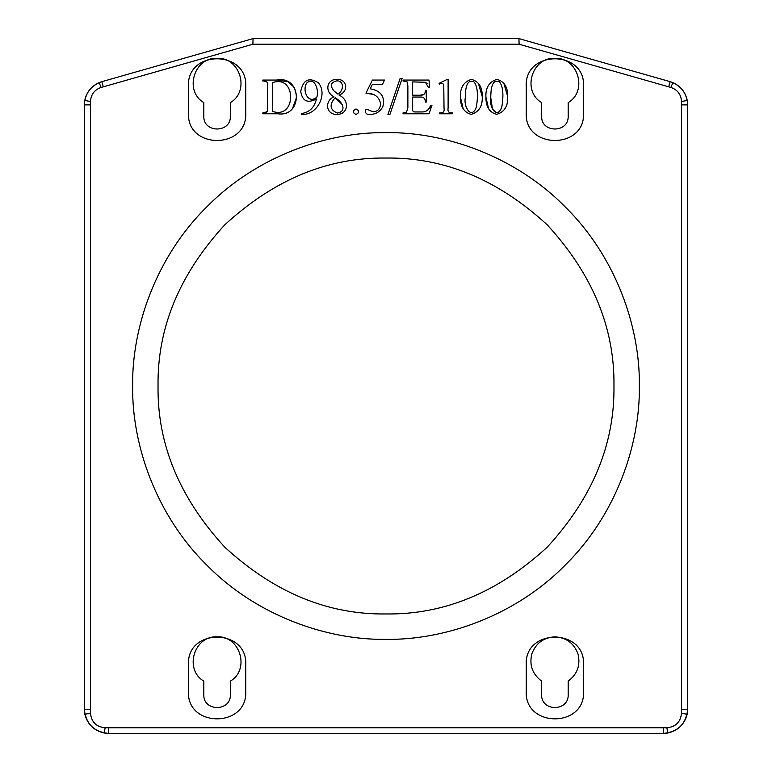 <?xml version="1.0" encoding="UTF-8"?>
<svg xmlns="http://www.w3.org/2000/svg" width="772" height="772" viewBox="0 0 772 772"><rect width="100%" height="100%" fill="white"/><g stroke="black" fill="none" stroke-linecap="round" stroke-linejoin="round"><path stroke-width="1.16" d="M158.038 386C157.256 444.18 179.519 497.911 224.806 547.194C274.089 592.481 327.82 614.744 386 613.962C444.18 614.744 497.911 592.481 547.194 547.194C592.481 497.911 614.744 444.18 613.962 386C614.744 444.18 592.481 497.911 547.194 547.194C497.911 592.481 444.18 614.744 386 613.962C327.82 614.744 274.089 592.481 224.806 547.194C179.519 497.911 157.256 444.18 158.038 386C157.256 327.82 179.519 274.089 224.806 224.806C274.089 179.519 327.82 157.256 386 158.038C444.18 157.256 497.911 179.519 547.194 224.806C592.481 274.089 614.744 327.82 613.962 386C614.744 444.18 592.481 497.911 547.194 547.194C497.911 592.481 444.18 614.744 386 613.962C327.82 614.744 274.089 592.481 224.806 547.194C179.519 497.911 157.256 444.18 158.038 386C157.256 327.82 179.519 274.089 224.806 224.806C274.089 179.519 327.82 157.256 386 158.038C444.18 157.256 497.911 179.519 547.194 224.806C592.481 274.089 614.744 327.82 613.962 386C614.744 327.82 592.481 274.089 547.194 224.806C497.911 179.519 444.18 157.256 386 158.038C327.82 157.256 274.089 179.519 224.806 224.806C179.519 274.089 157.256 327.82 158.038 386M681.512 101.528L687.273 100.456L687.688 104.876L687.688 709.275L687.148 714.332C684.446 724.435 677.999 730.669 667.799 733.024L663.553 733.4C678.106 731.866 686.154 723.818 687.688 709.275L681.512 709.275L681.512 101.528C681.097 94.464 677.546 89.764 670.868 87.439L519.131 44.236L252.869 44.236L101.132 87.439C94.454 89.764 90.903 94.464 90.488 101.528L90.488 713.116C91.357 722.013 96.239 726.906 105.137 727.764L666.863 727.764C675.761 726.906 680.643 722.013 681.512 713.116L681.512 709.275M639.361 386C640.181 445.415 615.554 515.628 565.152 565.152C515.628 615.554 445.415 640.181 386 639.361C326.585 640.181 256.372 615.554 206.848 565.152C156.446 515.628 131.819 445.415 132.639 386C131.819 326.585 156.446 256.372 206.848 206.848C256.372 156.446 326.585 131.819 386 132.639C445.415 131.819 515.628 156.446 565.152 206.848C615.554 256.372 640.181 326.585 639.361 386M188.436 86.078C186.853 49.427 247.87 49.862 245.747 86.493L245.747 112.789C247.87 149.411 186.853 149.845 188.436 113.194L188.436 86.078M583.564 86.078L583.564 113.194C585.147 149.845 524.13 149.411 526.253 112.789L526.253 86.493C524.13 49.862 585.147 49.427 583.564 86.078M188.436 691.567L188.436 664.451C186.853 627.8 247.87 628.234 245.747 664.866L245.747 691.152C247.87 727.784 186.853 728.218 188.436 691.567M583.564 691.567C585.147 728.218 524.13 727.784 526.253 691.152L526.253 664.866C524.13 628.234 585.147 627.8 583.564 664.451L583.564 691.567M485.897 97.118C485.492 87.709 489.158 81.793 496.888 79.362C504.299 81.398 507.908 87.139 507.706 96.596C508.14 106.14 504.454 112.065 496.637 114.381C489.429 112.413 485.849 106.661 485.897 97.118L488.599 108.688M460.43 97.118C460.025 87.709 463.692 81.793 471.422 79.362C478.833 81.398 482.442 87.139 482.239 96.596C482.674 106.14 478.987 112.065 471.171 114.381C463.962 112.413 460.382 106.661 460.43 97.118L463.142 108.688M447.297 79.362L448.117 79.362L448.117 107.839C447.461 111.554 448.87 113.223 452.373 112.866L452.373 113.783L439.683 113.783L439.683 112.866C443.234 113.291 444.672 111.622 444.016 107.839L443.765 84.91C442.983 83.115 441.555 82.865 439.461 84.138L439.085 83.366L447.297 79.362M412.653 81.9L412.653 95.226L420.065 95.226C423.654 95.506 425.42 93.875 425.362 90.334L426.279 90.334L426.279 102.068L425.362 102.068C425.324 98.449 423.558 96.78 420.065 97.04L412.653 97.04L412.653 108.157C412.18 110.859 413.107 112.123 415.442 111.94L421.155 111.94C425.893 112.239 429.155 110.039 430.959 105.33L431.953 105.33L429.039 113.783L403.052 113.783L403.052 112.866L406.506 112.287L407.877 107.839L407.877 85.924L407.23 81.977L403.052 80.983L403.052 80.056L429.039 80.056L429.415 87.448L428.441 87.448L425.411 82.276L412.653 81.9M387.93 114.478L400.147 78.416L402.135 78.416L389.918 114.478L387.93 114.478M382.565 84.283L372.413 84.283L370.203 88.809C380.963 90.72 385.189 96.645 382.873 106.594C380.229 111.564 376.147 114.159 370.628 114.381C364.017 116.157 363.38 106.14 369.624 110.521C375.79 112.944 379.486 110.859 380.721 104.259C379.351 96.828 374.43 93.123 365.947 93.161L372.413 80.056L384.504 80.056L382.565 84.283M356.027 108.958C359.598 110.792 359.598 112.635 356.027 114.478C352.457 112.625 352.457 110.792 356.027 108.958C352.457 110.792 352.457 112.625 356.027 114.478M333.967 96.799C324.327 91.936 326.633 79.024 336.93 79.362C347.024 78.889 349.243 91.443 339.043 95.101C349.851 99.945 348.568 114.565 336.901 114.381C326.363 114.989 323.902 101.209 333.967 96.799M302.827 114.478L301.408 114.478L301.408 113.561C309.408 112.394 314.416 107.54 316.433 98.98C307.536 103.622 302.306 101.103 300.742 91.453C303.058 79.805 308.935 76.92 318.373 82.797C327.83 93.962 317.591 114.43 302.827 114.478C317.591 114.43 327.83 93.962 318.373 82.797C308.935 76.92 303.058 79.805 300.742 91.453C302.306 101.103 307.536 103.622 316.433 98.98M262.818 113.783L262.818 112.866L264.082 112.866C266.851 112.857 268.038 111.178 267.662 107.81L267.662 86.03C268.048 82.614 266.851 80.925 264.082 80.983L262.818 80.983L262.818 80.056L276.54 80.056C302.547 75.106 302.856 117.518 277.881 113.783L262.818 113.783M687.273 100.456C685.459 92.109 680.663 86.165 672.894 82.623L670.164 81.668L668.697 86.821M681.512 104.876L687.688 104.876C686.945 93.287 681.107 85.547 670.164 81.668L518.919 38.6L519.131 44.236M518.919 38.6L253.081 38.6L252.869 44.236M253.081 38.6L101.836 81.668C90.893 85.547 85.055 93.287 84.312 104.876L84.727 100.456C86.541 92.109 91.337 86.165 99.106 82.623L101.836 81.668L103.303 86.821M90.488 104.876L84.312 104.876L84.312 709.275C85.846 723.818 93.894 731.866 108.447 733.4L104.201 733.024C94.001 730.669 87.554 724.435 84.852 714.332L84.312 709.275L90.488 709.275M108.447 727.764L108.447 733.4L663.553 733.4L663.553 727.764M568.182 116.147C568.906 133.266 540.911 133.266 541.635 116.147L541.635 102.608C521.679 91.009 531.86 57.041 554.904 58.325C577.958 57.041 588.139 91.009 568.182 102.608L568.182 116.147M230.365 681.116L230.365 694.665C231.089 711.774 203.094 711.774 203.818 694.665L203.818 681.116C183.861 669.517 194.042 635.549 217.096 636.842C240.14 635.549 250.321 669.517 230.365 681.116M230.365 102.608L230.365 116.147C231.089 133.266 203.094 133.266 203.818 116.147L203.818 102.608C183.861 91.009 194.042 57.041 217.096 58.325C240.14 57.041 250.321 91.009 230.365 102.608M568.182 694.665C568.906 711.774 540.911 711.774 541.635 694.665L541.635 681.116C532.468 674.236 529.187 665.203 531.792 654.038C535.758 643.279 543.459 637.547 554.904 636.842C566.358 637.547 574.059 643.279 578.025 654.038C580.631 665.203 577.35 674.236 568.182 681.116L568.182 694.665M507.706 96.596L503.846 83.318M501.684 107.569L499.494 111.602L496.714 112.808L492.488 109.103L490.77 97.745C488.898 106.777 496.772 119.766 501.684 107.569C502.919 101.306 504.406 87.168 499.32 81.822C491.156 78.233 490.828 91.868 490.77 97.745M482.239 96.596L478.379 83.318M473.854 81.822C478.939 87.168 477.453 101.306 476.218 107.569C471.306 119.766 463.432 106.777 465.304 97.745C463.432 106.777 471.306 119.766 476.218 107.569C477.453 101.306 478.939 87.168 473.854 81.822C465.69 78.233 465.362 91.868 465.304 97.745M425.411 82.276L427.292 83.791M430.959 105.33L427.794 109.981M423.915 94.358L420.065 95.226M365.947 93.161L373.33 94.454M369.624 110.521C363.38 106.14 364.017 116.157 370.628 114.381C376.147 114.159 380.229 111.564 382.873 106.594C385.189 96.645 380.963 90.72 370.203 88.809M333.793 90.749C329.798 85.576 330.86 82.257 336.978 80.809C344.215 80.992 343.945 90.691 337.866 94.136C343.945 90.691 344.215 80.992 336.978 80.809C330.86 82.257 329.798 85.576 333.793 90.749L337.866 94.136M337.296 113.04C347.014 111.525 342.932 101.952 335.135 97.745C329.113 104.731 329.837 109.827 337.296 113.04C329.837 109.827 329.113 104.731 335.135 97.745L342.276 104.625M306.831 82.971C314.551 76.061 319.299 90.411 316.829 97.147C319.299 90.411 314.551 76.061 306.831 82.971C301.939 89.513 307.69 104.992 316.829 97.147M292.511 108.514L296.786 96.751L294.383 87.497L288.043 81.774L276.54 80.056M264.082 80.983L266.967 82.073M267.122 111.496L264.082 112.866M272.439 82.672L272.439 111.342C296.738 119.911 296.738 74.035 272.439 82.672M672.894 82.623L670.868 87.439M101.132 87.439L99.106 82.623M84.727 100.456L90.488 101.528M84.852 714.332L90.488 713.116M104.201 733.024L105.137 727.764M666.863 727.764L667.799 733.024M687.148 714.332L681.512 713.116"/></g></svg>
